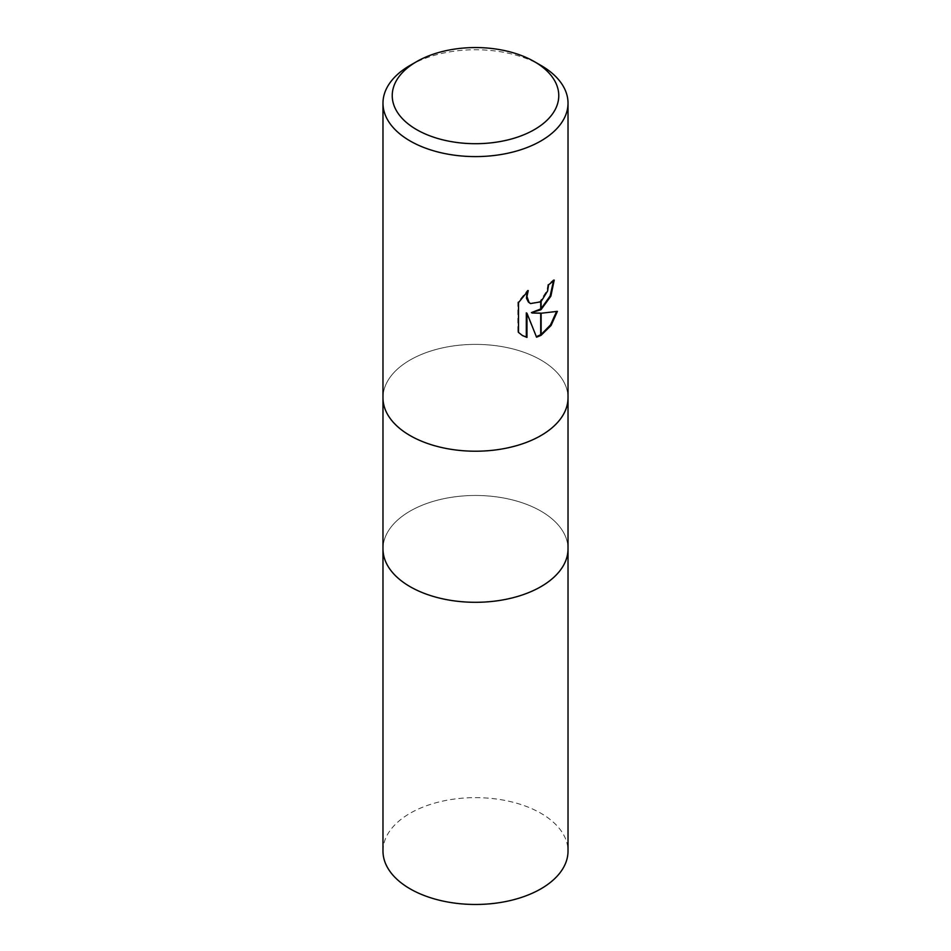 <?xml version="1.0" encoding="UTF-8"?>
<svg xmlns="http://www.w3.org/2000/svg" width="951" height="951" viewBox="0 0 951 951"><rect width="100%" height="100%" fill="white"/><g stroke="black" fill="none" stroke-linecap="round" stroke-linejoin="round"><path stroke-width="0.71" stroke-dasharray="4.75 3.57" d="M382.98 397.803A92.52 53.411 180 0 1 410.083 360.025A92.52 53.422 180 0 1 510.901 348.446A92.52 53.422 180 0 1 568.02 397.803A92.52 53.411 180 0 0 510.901 348.446A92.52 53.411 180 0 0 410.083 360.025A92.52 53.422 180 0 0 382.98 397.803L382.98 397.97M568.02 548.882A92.52 53.411 180 0 0 510.901 499.537A92.52 53.411 180 0 0 410.083 511.115A92.52 53.411 180 0 0 382.98 548.882A92.52 53.411 180 0 1 410.083 511.115A92.52 53.411 180 0 1 510.901 499.537A92.52 53.411 180 0 1 568.02 548.882L568.02 549.06M553.53 280.735L553.541 279.713A91.593 52.887 180 0 1 547.931 284.408L546.956 290.602L539.835 301.633L530.218 303.381M547.931 284.408L548.584 284.789M526.973 291.886L527.591 290.21L517.843 302.252L517.843 332.054L518.521 332.446M517.843 302.252L518.521 302.644M527.591 290.21L528.257 290.59M556.537 311.607L556.715 310.977C550.463 312.677 542.022 313.224 531.395 312.617M556.715 310.977L557.405 311.381M553.541 279.713L554.219 280.105M517.843 332.054L522.182 335.394M526.307 312.867L536.376 336.678M535.912 336.82L536.566 337.201M410.083 65.405A92.52 53.422 180 0 1 540.929 65.405M382.98 851.062A92.52 53.422 180 0 1 410.083 813.283A92.52 53.422 180 0 1 510.901 801.705A92.52 53.422 180 0 1 568.02 851.062M522.527 335.596L521.849 335.204"/><path stroke-width="1.43" d="M382.98 397.803A92.52 53.422 180 0 0 440.099 447.148A92.52 53.422 180 0 0 540.917 435.57A92.52 53.411 180 0 0 568.02 397.803A92.52 53.422 180 0 1 540.917 435.57A92.52 53.411 180 0 1 440.099 447.148A92.52 53.411 180 0 1 382.98 397.803L382.98 103.183A92.52 53.422 180 0 1 410.071 65.405L416.621 61.637A83.272 48.073 180 0 1 534.379 61.637A83.272 48.073 180 0 1 534.379 129.621A83.272 48.073 180 0 1 416.621 129.621A83.272 48.073 180 0 1 416.621 61.637L410.071 65.405A92.52 53.422 180 0 1 410.083 65.405M382.98 548.882A92.52 53.411 180 0 0 440.099 598.238A92.52 53.411 180 0 0 540.917 586.66A92.52 53.411 180 0 0 568.02 548.882A92.52 53.411 180 0 1 540.917 586.66A92.52 53.411 180 0 1 440.099 598.238A92.52 53.411 180 0 1 382.98 548.882L382.98 397.97M534.379 61.637L540.929 65.405A92.52 53.422 180 0 1 568.02 103.183A92.52 53.422 180 0 1 540.917 140.95A92.52 53.422 180 0 1 440.099 152.529A92.52 53.422 180 0 1 382.98 103.183M532.061 312.998L540.715 313.236L540.715 335.477L536.566 337.201L526.973 313.259L526.973 337.415L522.515 335.596L518.521 332.446L518.521 302.644L528.257 290.59L526.949 296.51L529.053 302.406L530.539 303.583L540.715 301.836L540.715 309.812L531.395 312.617L540.715 308.956M540.715 301.836A14.776 8.535 120 0 0 541.131 301.491L547.61 290.982L548.584 284.789A92.52 53.422 0 0 0 554.219 280.105L550.867 296.165L541.131 309.515A24.322 14.039 -60 0 1 540.715 309.812M541.131 335.251L541.131 313.236L557.405 311.381L551.057 325.504L541.131 335.251A33.487 19.329 -60 0 1 540.715 335.477M541.131 308.635L550.142 295.939L553.53 280.735M541.131 309.515L541.131 301.491M530.218 303.381L528.387 302.026L526.509 298.352L526.973 291.886M522.182 335.394L526.307 337.023L526.307 312.867L526.973 313.259M536.376 336.678L540.715 334.728M541.131 334.479L550.474 324.992L556.537 311.607M526.307 337.023L526.973 337.415M568.02 549.06L568.02 851.062A92.52 53.422 180 0 1 540.917 888.828A92.52 53.422 180 0 1 440.099 900.407A92.52 53.422 180 0 1 382.98 851.062L382.98 549.06M530.539 303.583L529.873 303.203M568.02 397.803L568.02 103.183M568.02 548.882L568.02 397.97"/></g></svg>

